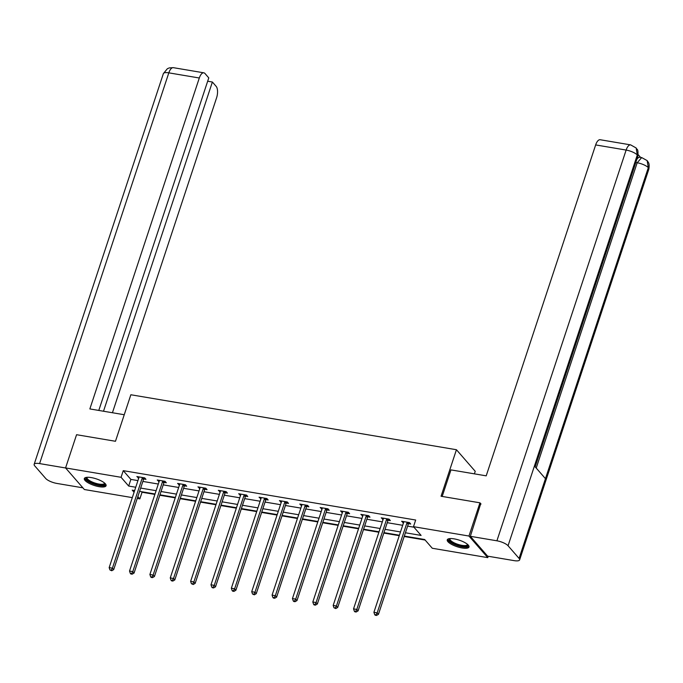 <?xml version="1.0" encoding="UTF-8"?>
<svg xmlns="http://www.w3.org/2000/svg" width="683" height="683" viewBox="0 0 683 683"><rect width="100%" height="100%" fill="white"/><g stroke="black" fill="none" stroke-linecap="round" stroke-linejoin="round"><path stroke-width="1.02" d="M91.249 477.588A11.449 3.449 18.3 0 1 106.078 485.741A11.449 3.449 18.3 0 1 99.172 486.697A11.449 3.449 18.3 0 1 84.333 478.544A11.449 3.449 18.3 0 1 91.249 477.588M454.169 538.87A11.449 3.449 18.3 0 1 468.999 547.015A11.449 3.449 18.3 0 1 462.092 547.971A11.449 3.449 18.3 0 1 447.254 539.826A11.449 3.449 18.3 0 1 454.169 538.87M474.395 473.857L475.231 471.321L456.44 449.73L130.854 394.757L115.47 441.278L76.564 434.704L65.577 467.932L121.062 477.297L128.677 486.048L135.738 487.244M488.217 556.261L487.764 557.635L432.279 548.261L424.664 539.51L404.319 536.078M141.586 491.717L142.047 492.247L154.87 494.407M159.796 495.243L175.241 497.847M180.158 498.684L195.603 501.288M200.529 502.116L215.965 504.728M220.891 505.557L236.335 508.161M241.253 508.997L256.697 511.601M261.623 512.438L277.067 515.042M281.985 515.87L297.429 518.482M302.356 519.311L317.791 521.923M322.718 522.751L338.162 525.355M343.079 526.192L358.524 528.796M363.45 529.624L378.894 532.236M383.812 533.064L399.256 535.677M404.182 536.505L425.116 540.04M142.047 492.247L139.853 498.889L137.232 498.445M132.306 497.617L84.368 489.523L65.577 467.932M405.412 532.774L421.104 535.429L413.488 526.67L415.682 520.028L123.256 470.655L130.871 479.406L137.932 480.601M142.858 481.43L158.302 484.042M163.228 484.87L178.664 487.474M183.59 488.311L199.035 490.915M203.952 491.743L219.397 494.355M224.323 495.184L239.767 497.796M244.685 498.624L260.129 501.228M265.055 502.065L280.491 504.669M285.417 505.497L300.861 508.109M305.779 508.937L321.223 511.55M326.15 512.378L341.594 514.982M346.512 515.819L361.956 518.423M366.882 519.251L382.318 521.863M387.244 522.691L402.688 525.304M407.614 526.132L413.949 527.199M408.596 523.682L410.714 524.04L409.441 522.58L401.613 521.257L403.508 522.828M388.234 520.25L390.352 520.608L389.079 519.148L381.242 517.825L383.137 519.387M367.872 516.809L369.981 517.168L368.709 515.708L360.88 514.384L362.775 515.947M347.502 513.368L349.619 513.727L348.347 512.267L340.518 510.944L342.405 512.506M327.14 509.928L329.249 510.286L327.985 508.826L320.148 507.503L322.043 509.074M306.769 506.496L308.887 506.846L307.615 505.394L299.786 504.071L301.681 505.633M286.408 503.055L288.525 503.414L287.253 501.954L279.415 500.63L281.311 502.193M266.046 499.615L268.154 499.973L266.882 498.513L259.053 497.19L260.949 498.752M245.675 496.174L247.792 496.532L246.52 495.073L238.683 493.749L240.578 495.32M225.313 492.742L227.422 493.092L226.158 491.64L218.321 490.317L220.216 491.88M204.943 489.301L207.06 489.66L205.788 488.2L197.959 486.877L199.854 488.439M184.581 485.861L186.69 486.219L185.426 484.759L177.589 483.436L179.484 484.998M164.219 482.42L166.328 482.779L165.055 481.319L157.227 479.995L159.122 481.566M143.848 478.988L145.966 479.338L144.694 477.887L136.856 476.563L138.751 478.126M456.44 449.73L441.056 496.251L479.953 502.816L481.02 504.037M479.953 502.816L468.965 536.044L487.764 557.635M123.256 470.655L121.062 477.297M413.488 526.67L468.965 536.044M140.664 488.072L156.1 490.684M161.026 491.512L176.47 494.125M181.396 494.953L196.832 497.557M201.758 498.394L217.203 500.998M222.12 501.834L237.564 504.438M242.491 505.266L257.935 507.879M262.853 508.707L278.297 511.311M283.223 512.148L298.659 514.751M303.585 515.588L319.029 518.192M323.947 519.02L339.391 521.633M344.317 522.461L359.762 525.065M364.679 525.901L380.124 528.505M385.05 529.342L400.486 531.946M134.645 490.548L132.229 490.138L134.081 492.264M137.846 496.584L139.853 498.889M399.401 535.25L383.957 532.638M379.031 531.809L363.587 529.197M358.669 528.369L343.225 525.765M338.298 524.928L322.863 522.324M317.936 521.496L302.492 518.884M297.575 518.055L282.13 515.443M277.204 514.615L261.76 512.011M256.842 511.174L241.398 508.57M236.472 507.734L221.036 505.13M216.11 504.302L200.665 501.689M195.739 500.861L180.303 498.257M175.377 497.42L159.933 494.816M155.015 493.98L139.571 491.376M130.871 479.406L128.677 486.048M403.269 521.539L402.885 522.717M382.907 518.107L382.514 519.285M362.536 514.666L362.152 515.844M342.174 511.225L341.782 512.404M321.813 507.785L321.42 508.963M301.442 504.353L301.049 505.531M281.08 500.912L280.687 502.09M260.71 497.472L260.325 498.65M240.348 494.031L239.955 495.209M219.977 490.59L219.593 491.777M199.615 487.158L199.223 488.336M179.253 483.718L178.861 484.896M158.883 480.277L158.499 481.455M138.521 476.836L138.128 478.015M407.333 522.23L407.188 522.41A1.468 1.246 -41 0 0 406.931 522.888L377.17 612.864L373.908 612.31L403.67 522.341A1.468 1.246 -41 0 0 403.738 521.829L403.721 521.616M409.45 522.589L408.46 523.87A1.468 1.246 -41 0 0 408.203 524.348L378.442 614.324L377.17 612.864L376.009 614.862L374.702 614.64L375.206 615.229L376.512 615.451L376.009 614.862M376.512 615.451L378.442 614.324M373.908 612.31L374.702 614.64M467.812 544.624A9.912 2.988 18.3 0 1 465.857 546.511A9.912 2.988 18.3 0 1 453.794 543.677A9.912 2.988 18.3 0 1 449.636 538.614M450.114 538.571A9.178 2.766 -161.7 0 0 449.986 538.81A9.178 2.766 -161.7 0 0 455.39 543.395A9.178 2.766 -161.7 0 0 465.533 545.538A9.178 2.766 -161.7 0 0 467.411 544.573A9.178 2.766 -161.7 0 0 467.454 544.308M447.638 539.288A11.38 3.432 -161.7 0 0 455.109 544.769A11.38 3.432 -161.7 0 0 466.95 547.126A11.38 3.432 -161.7 0 0 469.016 546.357M104.892 483.351A9.912 2.988 18.3 0 1 102.937 485.237A9.912 2.988 18.3 0 1 90.865 482.403A9.912 2.988 18.3 0 1 86.715 477.34M87.185 477.297A9.178 2.766 -161.7 0 0 87.065 477.537A9.178 2.766 -161.7 0 0 92.47 482.113A9.178 2.766 -161.7 0 0 102.604 484.264A9.178 2.766 -161.7 0 0 104.49 483.299A9.178 2.766 -161.7 0 0 104.533 483.035M84.709 478.015A11.38 3.432 -161.7 0 0 92.188 483.496A11.38 3.432 -161.7 0 0 104.029 485.852A11.38 3.432 -161.7 0 0 106.096 485.084M442.183 496.439L450.959 469.895L486.202 475.846L595.653 144.924A8.811 3.808 -80.4 0 1 600.161 139.733L630.648 144.881A8.811 3.808 -80.4 0 0 626.132 150.064L595.653 144.924M519.08 558.412L545.452 478.672L534.43 466.002L508.058 545.751L519.08 558.412A9.033 2.723 -161.7 0 1 519.626 559.889A9.033 2.723 -161.7 0 1 514.179 560.641L487.611 556.158L470.339 536.317L480.721 503.687M508.058 545.751A9.033 2.723 -161.7 0 0 496.908 540.799L470.339 536.317M640.577 157.389L638.195 154.648M636.829 159.395A8.811 3.808 -80.4 0 1 639.928 157.278L641.696 157.577L637.179 162.759L635.796 162.528M535.156 466.839L637.802 156.458A9.033 2.723 -161.7 0 0 637.282 155.015L636.155 147.98L630.648 144.881M519.626 559.889L648.85 169.153A9.033 2.723 -161.7 0 0 648.304 167.677L647.151 160.607L641.696 157.577M124.246 414.735L89.857 408.929L199.308 77.999L168.821 72.85L39.597 463.586L65.619 467.983M112.43 412.745L216.579 97.84A8.811 3.808 99.6 0 0 216.161 86.365L212.379 82.02L103.5 411.234M39.597 463.586A9.033 2.723 -161.7 0 0 34.15 464.346A9.033 2.723 -161.7 0 0 34.696 465.823L45.718 478.484A9.033 2.723 -161.7 0 0 56.868 483.427L82.891 487.824M98.787 410.44L208.776 77.879L204.994 73.525A8.811 3.808 99.6 0 0 203.816 72.816A8.811 3.808 99.6 0 0 199.308 77.999M207.666 81.226L212.379 82.02M386.962 518.79L386.826 518.969A1.468 1.246 -41 0 0 386.561 519.447L356.808 609.424L353.546 608.877L383.3 518.901A1.468 1.246 -41 0 0 383.368 518.388L383.359 518.184M389.088 519.157L388.089 520.429A1.468 1.246 -41 0 0 387.833 520.907L358.08 610.884L356.808 609.424L355.638 611.43L354.332 611.208L354.844 611.789L356.15 612.011L355.638 611.43M356.15 612.011L358.08 610.884M353.546 608.877L354.332 611.208M366.6 515.349L366.455 515.528A1.468 1.246 -41 0 0 366.199 516.015L336.446 605.992L333.176 605.437L362.938 515.46A1.468 1.246 -41 0 0 363.006 514.948L362.989 514.743M368.718 515.716L367.727 516.988A1.468 1.246 -41 0 0 367.471 517.475L337.709 607.443L336.446 605.992L335.276 607.99L333.97 607.768L335.78 608.57L335.276 607.99M335.78 608.57L337.709 607.443M333.176 605.437L333.97 607.768M346.238 511.909L346.093 512.096A1.468 1.246 -41 0 0 345.837 512.574L316.075 602.551L312.814 601.996L342.567 512.019A1.468 1.246 -41 0 0 342.644 511.507L342.627 511.302M348.356 512.276L347.365 513.556A1.468 1.246 -41 0 0 347.101 514.034L317.347 604.011L316.075 602.551L314.906 604.549L313.599 604.327L314.112 604.916L315.418 605.129L314.906 604.549M315.418 605.129L317.347 604.011M312.814 601.996L313.599 604.327M325.868 508.476L325.731 508.656A1.468 1.246 -41 0 0 325.467 509.134L295.713 599.111L292.452 598.556L322.205 508.587A1.468 1.246 -41 0 0 322.274 508.075L322.265 507.862M327.985 508.835L326.995 510.116A1.468 1.246 -41 0 0 326.739 510.594L296.985 600.57L295.713 599.111L294.544 601.108L293.238 600.886L293.741 601.475L295.047 601.697L294.544 601.108M295.047 601.697L296.985 600.57M292.452 598.556L293.238 600.886M305.506 505.036L305.361 505.215A1.468 1.246 -41 0 0 305.105 505.693L275.343 595.67L272.082 595.124L301.843 505.147A1.468 1.246 -41 0 0 301.912 504.635L301.895 504.421M307.623 505.403L306.633 506.675A1.468 1.246 -41 0 0 306.377 507.153L276.615 597.13L275.343 595.67L274.173 597.676L272.876 597.454L273.379 598.035L274.686 598.257L274.173 597.676M274.686 598.257L276.615 597.13M272.082 595.124L272.876 597.454M285.135 501.595L284.999 501.774A1.468 1.246 -41 0 0 284.734 502.261L254.981 592.229L251.72 591.683L281.473 501.706A1.468 1.246 -41 0 0 281.541 501.194L281.533 500.989M287.261 501.962L286.262 503.234A1.468 1.246 -41 0 0 286.006 503.712L256.253 593.689L254.981 592.229L253.811 594.236L252.505 594.014L254.324 594.816L253.811 594.236M254.324 594.816L256.253 593.689M251.72 591.683L252.505 594.014M264.773 498.155L264.628 498.342A1.468 1.246 -41 0 0 264.372 498.821L234.619 588.797L231.349 588.242L261.111 498.266A1.468 1.246 -41 0 0 261.179 497.753L261.162 497.548M266.891 498.522L265.9 499.794A1.468 1.246 -41 0 0 265.644 500.28L235.883 590.257L234.619 588.797L233.449 590.795L232.143 590.573L232.647 591.162L233.953 591.376L233.449 590.795M233.953 591.376L235.883 590.257M231.349 588.242L232.143 590.573M244.403 494.723L244.266 494.902A1.468 1.246 -41 0 0 244.01 495.38L214.249 585.357L210.987 584.802L240.74 494.834A1.468 1.246 -41 0 0 240.809 494.321L240.8 494.108M246.529 495.081L245.539 496.362A1.468 1.246 -41 0 0 245.274 496.84L215.521 586.817L214.249 585.357L213.079 587.354L211.773 587.132L212.285 587.721L213.591 587.943L213.079 587.354M213.591 587.943L215.521 586.817M210.987 584.802L211.773 587.132M224.041 491.282L223.896 491.461A1.468 1.246 -41 0 0 223.64 491.939L193.887 581.916L190.625 581.37L220.378 491.393A1.468 1.246 -41 0 0 220.447 490.881L220.438 490.667M226.158 491.649L225.168 492.921A1.468 1.246 -41 0 0 224.912 493.399L195.159 583.376L193.887 581.916L192.717 583.914L191.411 583.7L193.221 584.503L192.717 583.914M193.221 584.503L195.159 583.376M190.625 581.37L191.411 583.7M203.679 487.841L203.534 488.021A1.468 1.246 -41 0 0 203.278 488.507L173.516 578.475L170.255 577.929L200.008 487.952A1.468 1.246 -41 0 0 200.085 487.44L200.068 487.235M205.796 488.208L204.806 489.48A1.468 1.246 -41 0 0 204.55 489.959L174.788 579.935L173.516 578.475L172.347 580.482L171.04 580.26L171.553 580.84L172.859 581.062L172.347 580.482M172.859 581.062L174.788 579.935M170.255 577.929L171.04 580.26M183.309 484.401L183.172 484.589A1.468 1.246 -41 0 0 182.907 485.067L153.154 575.043L149.893 574.488L179.646 484.512A1.468 1.246 -41 0 0 179.714 483.999L179.706 483.795M185.434 484.768L184.436 486.04A1.468 1.246 -41 0 0 184.179 486.527L154.426 576.503L153.154 575.043L151.985 577.041L150.678 576.819L151.191 577.408L152.488 577.622L151.985 577.041M152.488 577.622L154.426 576.503M149.893 574.488L150.678 576.819M162.947 480.96L162.802 481.148A1.468 1.246 -41 0 0 162.545 481.626L132.792 571.603L129.522 571.048L159.284 481.08A1.468 1.246 -41 0 0 159.352 480.567L159.335 480.354M165.064 481.327L164.074 482.608A1.468 1.246 -41 0 0 163.818 483.086L134.056 573.063L132.792 571.603L131.623 573.6L130.316 573.379L130.82 573.968L132.126 574.19L131.623 573.6M132.126 574.19L134.056 573.063M129.522 571.048L130.316 573.379M142.576 477.528L142.44 477.707A1.468 1.246 -41 0 0 142.184 478.185L112.422 568.162L109.16 567.616L138.914 477.639A1.468 1.246 -41 0 0 138.982 477.127L138.973 476.913M144.702 477.895L143.712 479.167A1.468 1.246 -41 0 0 143.447 479.645L113.694 569.622L112.422 568.162L111.252 570.16L109.946 569.946L111.764 570.749L111.252 570.16M111.764 570.749L113.694 569.622M109.16 567.616L109.946 569.946M407.188 522.41L408.46 523.87M406.931 522.888L408.203 524.348M496.908 540.799L626.132 150.064A9.033 2.723 -161.7 0 1 637.282 155.015L534.43 466.002M536.215 468.051L637.179 162.759A9.033 2.723 -161.7 0 1 648.304 167.677L545.452 478.672M203.816 72.816L173.337 67.668A8.811 3.808 -80.4 0 0 168.821 72.85A9.033 2.723 -161.7 0 0 163.374 73.61L34.15 464.346M386.826 518.969L388.089 520.429M386.561 519.447L387.833 520.907M366.455 515.528L367.727 516.988M366.199 516.015L367.471 517.475M346.093 512.096L347.365 513.556M345.837 512.574L347.101 514.034M325.731 508.656L326.995 510.116M325.467 509.134L326.739 510.594M305.361 505.215L306.633 506.675M305.105 505.693L306.377 507.153M284.999 501.774L286.262 503.234M284.734 502.261L286.006 503.712M264.628 498.342L265.9 499.794M264.372 498.821L265.644 500.28M244.266 494.902L245.539 496.362M244.01 495.38L245.274 496.84M223.896 491.461L225.168 492.921M223.64 491.939L224.912 493.399M203.534 488.021L204.806 489.48M203.278 488.507L204.55 489.959M183.172 484.589L184.436 486.04M182.907 485.067L184.179 486.527M162.802 481.148L164.074 482.608M162.545 481.626L163.818 483.086M142.44 477.707L143.712 479.167M142.184 478.185L143.447 479.645M636.155 147.98C636.718 150.004 638.579 147.784 637.802 156.458M647.151 160.607L647.911 161.632C648.03 162.452 649.84 162.622 648.85 169.153M173.337 67.668L169.29 67.899L167.369 68.718L163.374 73.61"/></g></svg>

